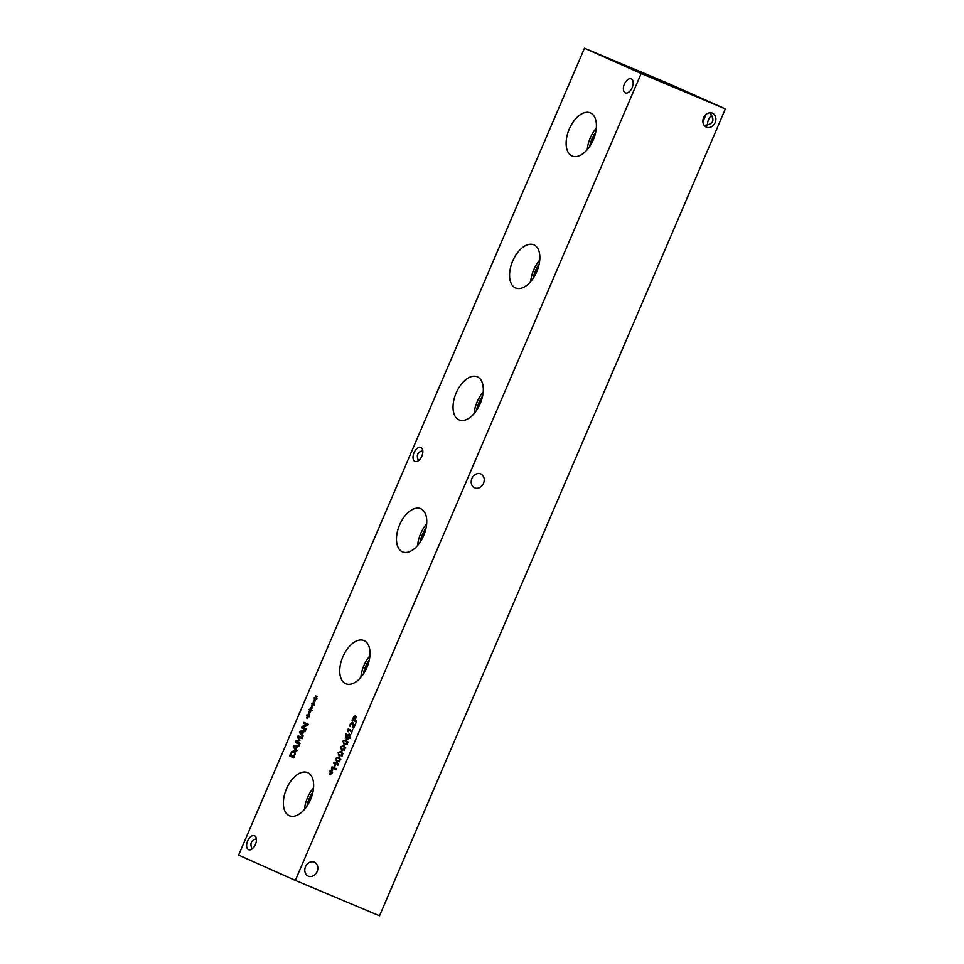 <?xml version="1.0" encoding="UTF-8"?>
<svg xmlns="http://www.w3.org/2000/svg" width="964" height="964" viewBox="0 0 964 964"><rect width="100%" height="100%" fill="white"/><g stroke="black" fill="none" stroke-linecap="round" stroke-linejoin="round"><path stroke-width="1.45" d="M354.668 720.12L354.969 716.939L352.957 719.349L356.764 721.048L356.331 722.072L352.017 720.156L353.981 716.312L355.403 715.854L356.078 716.963L355.162 720.337M355.415 717.662L356.029 717.915M356.078 717.409L354.065 717.204M355.174 717.023L356.728 716.421M352.017 720.156L353.342 720.711L353.764 719.71M356.343 722.048L353.342 720.711M347.811 731.604L348.233 728.941L352.113 730.676L352.704 729.302L351.535 733.267L351.691 731.676L348.799 730.387L348.209 731.772M347.884 729.748L349.221 730.302L349.546 729.531M348.799 730.387L351.691 731.676M347.414 737.954L349.45 737.062L349.052 735.219L348.076 735.411L347.148 737.809L350.113 738.472M348.787 737.918L349.414 738.171M350.269 735.737L348.076 735.411M349.161 735.267L350.812 734.725M346.739 737.629L348.028 734.508L349.486 734.158L349.92 737.279L348.799 738.798L346.847 738.942L345.401 737.291L346.257 733.52L347.161 737.809M348.173 739.496L346.678 737.581M345.763 740.738L344.329 740.436L343.389 741.364L343.353 742.714L345.968 743.883L346.956 741.593L345.63 740.677L347.088 741.292L345.654 740.991M344.546 743.569L347.293 744.449M348.281 742.159L347.088 741.292M345.028 740.473L346.787 740.003M342.919 741.147L346.209 739.689L347.402 743.148L344.1 744.618L343.401 741.352M344.859 744.871L343.883 743.22M343.28 746.522L341.846 746.22L340.907 747.148L340.87 748.51L343.485 749.679L344.473 747.389L343.148 746.473L344.606 747.088L343.172 746.775M342.063 749.353L344.811 750.233M345.799 747.944L344.606 747.088M342.557 746.256L344.305 745.787M340.437 746.943L343.726 745.473L344.919 748.944L341.618 750.414L340.919 747.136M342.377 750.655L341.401 749.004M340.798 752.318L339.364 752.004L338.424 752.944L338.388 754.294L341.003 755.463L341.991 753.173L340.666 752.257L342.124 752.872L340.69 752.571M339.593 755.149L342.328 756.017M343.317 753.728L342.124 752.872M340.075 752.053L341.822 751.571M337.954 752.727L341.244 751.269L342.437 754.728L339.135 756.198L338.436 752.932M339.894 756.451L338.918 754.8M338.316 758.102L336.882 757.8L335.906 760.078L338.521 761.259L339.485 760.307L339.509 758.969L338.183 758.041L339.641 758.656L338.207 758.355M337.111 760.933L339.846 761.813M340.834 759.524L339.641 758.656M337.593 757.837L339.34 757.367M335.472 758.511L338.774 757.053L339.955 760.512L336.653 761.982L335.954 758.716M337.412 762.235L336.436 760.584M331.363 771.525L332.749 769.959L331.556 771.863L332.628 772.297L332.351 772.935L331.315 772.441L330.76 774.61L330.941 772.501L329.555 774.068L330.748 772.176L329.676 771.742L329.953 771.092L330.989 771.61L331.556 769.429L331.724 771.682M330.989 771.61L332.628 772.309M330.748 772.176L332.062 772.754M331.315 772.441L332.375 772.887M333.978 762.235L338.292 764.163L337.846 765.187L335.737 764.247L334.219 767.79L336.328 768.73L335.894 769.754L331.58 767.838L332.014 766.814L333.713 767.561L335.231 764.018L333.544 763.259L333.978 762.235M333.544 763.259L334.87 763.813L335.291 762.825M331.58 767.838L332.905 768.392L333.327 767.392M335.906 769.73L332.905 768.392M335.737 764.247L337.858 765.151M349.679 726.073L350.293 726.35L349.679 726.073L350.269 723.988L352.438 722.217L353.668 726.892L355.788 723.325L353.752 728.085L353.137 727.808L353.752 728.073M352.258 723.374L353.017 722.759M353.137 727.808L352.017 723.277L350.739 724.277L350.318 726.29M353.342 723.831L351.318 723.41M295.333 880.397L641.168 73.505L584.473 48.2L238.638 855.092L295.333 880.397L379.527 915.8L725.362 108.908L668.667 83.603L584.473 48.2M590.498 112.945A23.413 13.159 112.8 0 1 593.342 139.684A23.413 13.159 112.8 0 1 572.194 156.035A23.413 13.159 112.8 0 1 572.05 155.975A23.413 13.159 112.8 0 1 569.194 129.224A23.413 13.159 112.8 0 1 590.354 112.872A23.413 13.159 112.8 0 1 590.498 112.945M477.397 376.828A23.413 13.159 112.8 0 1 480.241 403.579A23.413 13.159 112.8 0 1 459.093 419.93A23.413 13.159 112.8 0 1 458.948 419.858A23.413 13.159 112.8 0 1 456.093 393.119A23.413 13.159 112.8 0 1 477.24 376.767A23.413 13.159 112.8 0 1 477.397 376.828M364.103 640.638A23.413 13.159 112.8 0 1 366.959 667.389A23.413 13.159 112.8 0 1 345.811 683.741A23.413 13.159 112.8 0 1 345.666 683.669A23.413 13.159 112.8 0 1 342.81 656.918A23.413 13.159 112.8 0 1 363.958 640.578A23.413 13.159 112.8 0 1 364.103 640.638M307.733 772.658A23.413 13.159 112.8 0 1 310.589 799.409A23.413 13.159 112.8 0 1 289.441 815.761A23.413 13.159 112.8 0 1 289.296 815.701A23.413 13.159 112.8 0 1 286.441 788.95A23.413 13.159 112.8 0 1 307.588 772.598A23.413 13.159 112.8 0 1 307.733 772.658M420.846 508.775A23.413 13.159 112.8 0 1 423.69 535.526A23.413 13.159 112.8 0 1 402.542 551.878A23.413 13.159 112.8 0 1 402.398 551.806A23.413 13.159 112.8 0 1 399.542 525.055A23.413 13.159 112.8 0 1 420.69 508.715A23.413 13.159 112.8 0 1 420.846 508.775M533.948 244.88A23.413 13.159 112.8 0 1 536.791 271.631A23.413 13.159 112.8 0 1 515.644 287.983A23.413 13.159 112.8 0 1 515.499 287.923A23.413 13.159 112.8 0 1 512.643 261.172A23.413 13.159 112.8 0 1 533.791 244.82A23.413 13.159 112.8 0 1 533.948 244.88M420.931 447.489A7.604 4.266 112.8 0 1 421.858 456.165A7.604 4.266 112.8 0 1 414.99 461.479A7.604 4.266 112.8 0 1 414.942 461.455A7.604 4.266 112.8 0 1 414.014 452.779A7.604 4.266 112.8 0 1 420.882 447.465A7.604 4.266 112.8 0 1 420.931 447.489M254.532 835.728A7.604 4.266 112.8 0 1 255.46 844.416A7.604 4.266 112.8 0 1 248.592 849.718A7.604 4.266 112.8 0 1 248.543 849.694A7.604 4.266 112.8 0 1 247.615 841.018A7.604 4.266 112.8 0 1 254.484 835.716A7.604 4.266 112.8 0 1 254.532 835.728M631.263 78.903A7.604 4.266 112.8 0 1 632.191 87.579A7.604 4.266 112.8 0 1 625.323 92.881A7.604 4.266 112.8 0 1 625.274 92.869A7.604 4.266 112.8 0 1 624.347 84.181A7.604 4.266 112.8 0 1 631.215 78.879A7.604 4.266 112.8 0 1 631.263 78.903M315.71 697.996L317.096 696.43L315.915 698.334L316.975 698.755L316.698 699.406L315.662 698.912L315.108 701.069L315.288 698.972L313.915 700.539L315.095 698.647L314.023 698.213L314.3 697.562L315.336 698.081L315.903 695.9L316.072 698.153M310.745 709.576L312.131 708.01L310.95 709.902L312.023 710.335L311.733 710.986L310.697 710.48L310.143 712.649L310.324 710.552L308.95 712.119L310.131 710.227L309.058 709.793L309.336 709.143L310.372 709.661L310.938 707.48L311.119 709.733M303.913 722.337L308.227 724.265L307.733 725.41L302.551 727.169L306.263 728.82L305.853 729.784L301.551 727.856L302.178 726.398L306.913 724.82L303.503 723.289L303.913 722.337M303.214 735.942L302.768 736.978L299.575 732.447L300.117 731.182L305.54 730.507L305.082 731.592L303.576 731.76L302.31 734.701L303.214 735.942M291.779 751.583L294.273 750.836L295.394 753.221L293.815 757.873L289.501 755.957L291.779 751.583L292.574 751.92M296.984 750.474L296.538 751.51L293.345 746.992L293.887 745.726L299.31 745.052L298.852 746.136L297.346 746.293L296.081 749.233L296.984 750.474M298.153 735.785L302.455 737.701L302.021 738.725L298.31 737.074L299.973 740.219L296.322 741.702L300.033 743.365L299.623 744.316L295.321 742.401L295.912 740.991L299.141 740.135L297.539 737.207L298.153 735.785M308.263 715.36L309.649 713.806L308.468 715.698L309.54 716.131L309.263 716.782L308.215 716.276L307.661 718.445L307.853 716.336L306.468 717.903L307.649 716.011L306.576 715.577L306.853 714.927L307.89 715.445L308.456 713.264L308.637 715.517M313.228 703.792L314.613 702.226L313.433 704.118L314.493 704.551L314.216 705.202L313.18 704.696L312.625 706.865L312.806 704.768L311.432 706.323L312.613 704.443L311.541 704.009L311.818 703.359L312.854 703.865L313.421 701.696L313.589 703.937M312.613 704.443L313.927 705.009M313.18 704.696L314.24 705.142M313.433 704.118L314.493 704.564M307.89 715.445L309.528 716.144M307.649 716.011L308.962 716.589M308.215 716.276L309.287 716.722M297.539 737.207L298.623 737.665M299.033 737.376L299.467 736.363M299.141 740.135L299.864 740.448M295.912 740.991L297.117 741.497M295.321 742.401L296.647 742.955L297.045 742.027M299.635 744.292L296.647 742.955M298.31 737.074L302.033 738.701M295.707 748.739L296.731 746.353L294.189 746.642L296.201 748.944M293.887 745.726L298.985 745.811M293.345 746.992L294.743 747.401M296.888 750.691L294.671 747.546M293.755 756.632L294.719 753.595L293.803 751.896L291.911 752.45L290.441 755.149L294.261 756.836M294.719 753.595L295.321 753.848M293.803 751.896L295.092 752.438L293.803 751.896M293.104 752.149L295.599 751.39M289.501 755.957L290.827 756.511L291.261 755.511M293.827 757.849L290.827 756.511M301.949 734.194L302.961 731.821L300.431 732.11L302.443 734.411M300.117 731.182L305.214 731.278M299.575 732.447L300.973 732.857M303.13 736.147L300.901 733.014M303.503 723.289L304.829 723.856L305.227 722.928M306.913 724.82L304.829 723.856M302.178 726.398L303.347 726.892M301.551 727.856L302.877 728.41L303.274 727.483M305.865 729.748L302.877 728.41M310.372 709.661L312.011 710.348M310.131 710.227L311.456 710.781M310.697 710.48L311.758 710.938M315.095 698.647L316.421 699.201M315.662 698.912L316.722 699.358M315.915 698.334L316.975 698.779M704.154 125.38C713.432 124.44 715.324 120.235 709.841 112.776M706.383 127.14A7.604 6.278 -65.9 0 1 706.275 127.091A7.604 6.278 -65.9 0 1 703.612 117.656A7.604 6.278 -65.9 0 1 712.36 113.174A7.604 6.278 -65.9 0 1 712.468 113.21A7.604 6.278 -65.9 0 1 715.143 122.645A7.604 6.278 -65.9 0 1 706.383 127.14M706.166 114.282L702.876 121.813M308.323 876.131A7.604 6.278 -65.9 0 1 308.227 876.095A7.604 6.278 -65.9 0 1 305.552 866.648A7.604 6.278 -65.9 0 1 314.312 862.165A7.604 6.278 -65.9 0 1 314.421 862.214A7.604 6.278 -65.9 0 1 317.084 871.649A7.604 6.278 -65.9 0 1 308.323 876.131M252.158 848.898C249.64 843.849 251.038 840.475 256.388 838.776M474.722 487.892A7.604 6.278 -65.9 0 1 474.625 487.844A7.604 6.278 -65.9 0 1 471.95 478.409A7.604 6.278 -65.9 0 1 480.711 473.927A7.604 6.278 -65.9 0 1 480.819 473.975A7.604 6.278 -65.9 0 1 483.482 483.41A7.604 6.278 -65.9 0 1 474.722 487.892M418.569 460.647C416.038 455.611 417.448 452.237 422.786 450.537M711.842 115.102A7.604 4.266 -67.2 0 0 707.612 125.224M538.502 266.799A20.015 11.243 -67.2 0 0 534.646 275.969M539.768 260.039A23.413 13.159 -67.2 0 0 530.694 281.608M539.165 264.1A20.015 11.243 -67.2 0 0 533.176 278.343M425.401 530.694A20.015 11.243 -67.2 0 0 421.545 539.864M426.654 523.922A23.413 13.159 -67.2 0 0 417.593 545.491M426.064 527.983A20.015 11.243 -67.2 0 0 420.075 542.226M312.3 794.577A20.015 11.243 -67.2 0 0 308.444 803.747M313.553 787.817A23.413 13.159 -67.2 0 0 304.491 809.386M312.963 791.878A20.015 11.243 -67.2 0 0 306.974 806.121M368.67 662.557A20.015 11.243 -67.2 0 0 364.814 671.727M369.923 655.785A23.413 13.159 -67.2 0 0 360.861 677.355M369.333 659.846A20.015 11.243 -67.2 0 0 363.344 674.089M481.952 398.747A20.015 11.243 -67.2 0 0 478.096 407.917M483.217 391.987A23.413 13.159 -67.2 0 0 474.143 413.544M482.615 396.035A20.015 11.243 -67.2 0 0 476.626 410.278M595.053 134.852A20.015 11.243 -67.2 0 0 591.197 144.022M596.318 128.091A23.413 13.159 -67.2 0 0 587.245 149.661M595.716 132.152A20.015 11.243 -67.2 0 0 589.727 146.395M669.968 85.266L627.974 67.01L669.968 85.266M725.362 108.908L641.168 73.505M353.981 716.312L355.306 716.879M347.522 738.002L348.739 738.508M348.028 734.508L349.354 735.062M345.401 737.291L346.727 737.846M344.871 743.702L345.871 744.124M345.968 743.883L346.763 744.22M346.956 741.593L347.739 741.931M342.389 749.498L343.401 749.92M343.485 749.679L344.281 750.016M344.473 747.389L345.257 747.715M339.906 755.282L340.919 755.704M341.003 755.463L341.798 755.8M341.991 753.173L342.774 753.511M337.424 761.066L338.436 761.488M338.521 761.259L339.316 761.596M339.509 758.969L340.292 759.295M352.896 725.482L353.571 725.771M354.945 716.927L356.27 717.481M349.028 735.219L350.354 735.773M353.33 723.831L352.005 723.265"/></g></svg>
